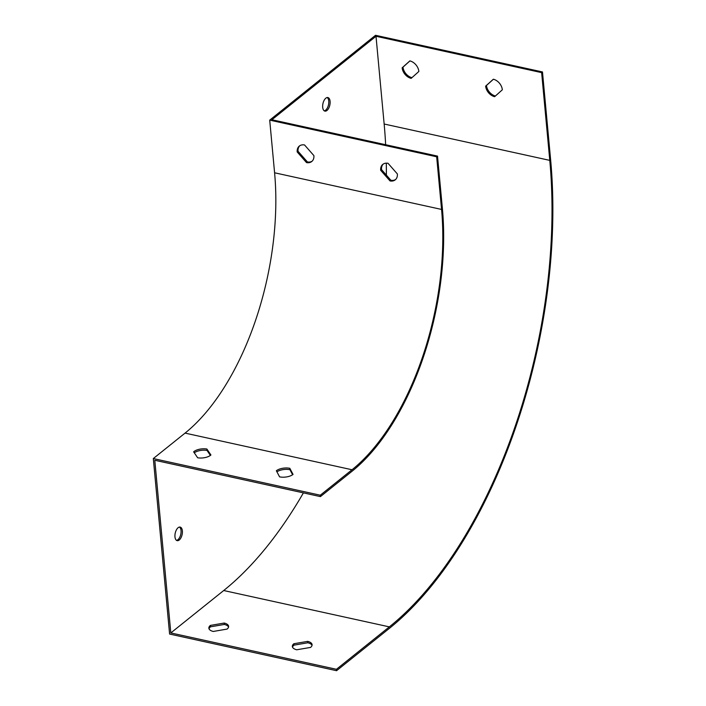 <?xml version="1.0" encoding="UTF-8"?>
<svg xmlns="http://www.w3.org/2000/svg" width="706" height="706" viewBox="0 0 706 706"><rect width="100%" height="100%" fill="white"/><g stroke="black" fill="none" stroke-linecap="round" stroke-linejoin="round"><path stroke-width="1.06" d="M495.409 95.998A9.919 7.236 51.3 0 1 486.487 85.444L493.415 79.24M411.933 77.669A9.919 7.236 51.3 0 1 403.002 67.123L409.93 60.91M336.568 670.7L389.465 628.287A357.007 181.054 102.4 0 0 550.618 159.697L542.482 71.95L375.521 35.3L269.71 120.135L274.59 172.785A198.333 100.587 -77.6 0 1 185.06 433.105L153.317 458.556L169.599 634.05L336.568 670.7L336.435 669.297L170.808 632.938L154.791 460.259L320.418 496.609L320.286 495.206L153.317 458.556M336.435 669.297L389.341 626.875A355.418 180.251 102.4 0 0 549.78 160.377L541.634 72.63L376.007 36.271L271.889 119.746L437.517 156.105L436.67 156.785L269.71 120.135M541.634 72.63L542.482 71.95M397.372 173.95L388.044 163.307A9.919 7.236 -128.7 0 0 382.82 164.374A9.919 7.236 -128.7 0 0 380.675 170.278L390.003 180.921A9.919 7.236 -128.7 0 0 395.228 179.853A9.919 7.236 -128.7 0 0 397.372 173.95M313.896 155.62L304.56 144.977A9.919 7.236 -128.7 0 0 299.344 146.054A9.919 7.236 -128.7 0 0 297.2 151.958L306.528 162.601A9.919 7.236 -128.7 0 0 311.743 161.524A9.919 7.236 -128.7 0 0 313.896 155.62M436.67 156.785L441.559 209.435A198.333 100.587 -77.6 0 1 352.029 469.755L320.286 495.206M293.052 474.414L289.822 468.307A9.919 4.545 -5.3 0 0 276.355 470.752L279.576 476.859A9.919 4.545 -5.3 0 0 293.052 474.414M210.917 454.991L206.893 449.034A9.919 4.545 -5.3 0 0 193.629 451.831L197.654 457.779A9.919 4.545 -5.3 0 0 210.917 454.991M209.047 628.861A9.919 4.545 174.7 0 1 210.52 626.822L224.323 624.448A9.919 4.545 174.7 0 1 228.559 627.052M292.522 647.181A9.919 4.545 174.7 0 1 293.996 645.152L307.798 642.778A9.919 4.545 174.7 0 1 312.034 645.372M178.097 527.726A6.945 3.521 -77.6 0 1 180.154 527.091A6.945 3.521 -77.6 0 1 182.386 532.721A6.945 3.521 -77.6 0 1 179.236 540.011A6.945 3.521 -77.6 0 1 177.18 540.655A6.945 3.521 -77.6 0 1 174.956 535.024A6.945 3.521 -77.6 0 1 178.097 527.726M325.819 98.196A6.945 3.521 -77.6 0 1 327.884 97.552A6.945 3.521 -77.6 0 1 330.108 103.182A6.945 3.521 -77.6 0 1 326.957 110.48A6.945 3.521 -77.6 0 1 324.901 111.116A6.945 3.521 -77.6 0 1 322.677 105.485A6.945 3.521 -77.6 0 1 325.819 98.196M303.404 492.876A355.418 180.251 -77.6 0 1 223.714 590.525L170.808 632.938M376.007 36.271L384.152 124.018A355.418 180.251 -77.6 0 1 385.644 144.721M386.288 163.157A355.418 180.251 -77.6 0 1 386.376 175.141M179.456 527.073A6.945 3.521 -77.6 0 1 180.983 533.092A6.945 3.521 -77.6 0 1 177.903 539.719A6.945 3.521 -77.6 0 1 176.535 540.372M327.187 97.534A6.945 3.521 -77.6 0 1 328.705 103.553A6.945 3.521 -77.6 0 1 325.625 110.18A6.945 3.521 -77.6 0 1 324.266 110.842M493.344 79.222A9.919 7.236 51.3 0 1 502.337 89.794L494.632 96.696A9.919 7.236 51.3 0 1 485.64 86.123L493.344 79.222M409.859 60.892A9.919 7.236 51.3 0 1 418.852 71.465L411.157 78.366A9.919 7.236 51.3 0 1 402.155 67.802L409.859 60.892M224.19 623.045A9.919 4.545 174.7 0 1 228.612 626.337A9.919 4.545 174.7 0 1 227.085 629.081L213.274 631.455A9.919 4.545 174.7 0 1 208.861 628.163A9.919 4.545 174.7 0 1 210.388 625.419L224.19 623.045L224.323 624.448M307.675 641.375A9.919 4.545 174.7 0 1 312.087 644.657A9.919 4.545 174.7 0 1 310.561 647.411L296.758 649.776A9.919 4.545 174.7 0 1 292.346 646.493A9.919 4.545 174.7 0 1 293.864 643.74L307.675 641.375L307.798 642.778M292.611 474.741L289.954 469.711A9.919 4.545 -5.3 0 0 276.92 471.829M210.388 455.423L207.026 450.446A9.919 4.545 -5.3 0 0 194.291 452.802M437.517 156.105L442.406 208.755A199.922 101.39 -77.6 0 1 352.153 471.158L320.418 496.609M383.261 164.057A9.919 7.236 -128.7 0 0 381.522 169.599L390.85 180.242A9.919 7.236 -128.7 0 0 395.634 179.492M299.785 145.736A9.919 7.236 -128.7 0 0 298.038 151.278L307.375 161.921A9.919 7.236 -128.7 0 0 312.149 161.162M402.155 67.802L403.002 67.123M485.64 86.123L486.487 85.444M307.375 161.921L306.528 162.601M298.038 151.278L297.2 151.958M390.85 180.242L390.003 180.921M381.522 169.599L380.675 170.278M293.864 643.74L293.996 645.152M210.388 625.419L210.52 626.822M207.026 450.446L206.893 449.034M289.954 469.711L289.822 468.307M441.559 209.435L274.59 172.785M352.029 469.755L185.06 433.105M549.78 160.377L384.152 124.018M389.341 626.875L223.714 590.525"/></g></svg>
